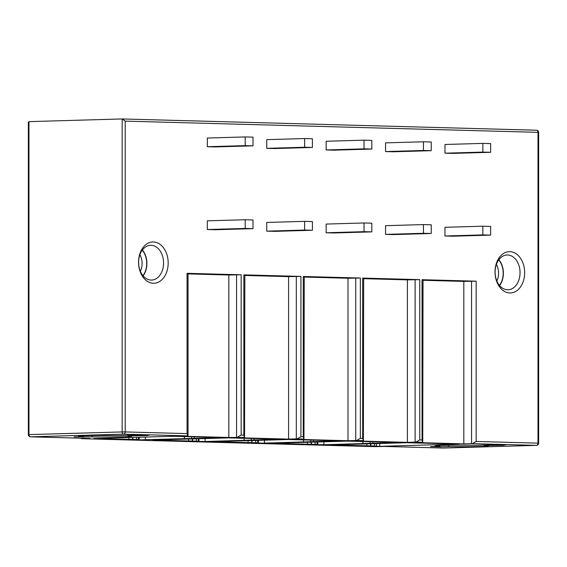 <?xml version="1.0" encoding="UTF-8"?>
<svg xmlns="http://www.w3.org/2000/svg" width="567" height="567" viewBox="0 0 567 567"><rect width="100%" height="100%" fill="white"/><g stroke="black" fill="none" stroke-linecap="round" stroke-linejoin="round"><path stroke-width="0.85" d="M140.368 271.267A13.863 9.937 88.4 0 0 142.097 263.499A13.863 9.937 88.4 0 0 139.893 254.739M142.99 275.675A17.123 12.276 88.4 0 0 146.711 263.499A17.123 12.276 88.4 0 0 142.253 250.182M142.395 249.997A17.393 12.467 -91.6 0 1 146.91 263.506A17.393 12.467 -91.6 0 1 143.139 275.853M138.624 262.344A17.393 12.467 -91.6 0 1 150.595 245.298A17.393 12.467 -91.6 0 1 163.572 263.024A17.393 12.467 -91.6 0 1 151.602 280.07A17.393 12.467 -91.6 0 1 138.624 262.344M138.561 262.216A20.653 14.806 -91.6 0 1 153.374 241.974A20.653 14.806 -91.6 0 1 168.186 263.024A20.653 14.806 -91.6 0 1 153.374 283.266A20.653 14.806 -91.6 0 1 138.561 262.216M423.039 280.289L463.82 281.402L476.16 281.175L422.054 279.701L423.039 279.772L422.741 442.274L422.054 439.992L422.054 279.701M30.462 436.824L89.82 438.44L30.526 436.824A2.176 1.559 -91.6 0 1 28.967 434.613L28.35 434.655A2.176 2.176 0 0 0 30.462 436.824A2.176 1.517 -88.4 0 0 30.526 436.824L123.712 434.145A2.176 1.517 -88.4 0 0 125.222 431.926L122.153 431.926A2.176 1.559 88.4 0 0 123.712 434.145L187.741 435.881L187.053 433.606L187.053 273.315L188.046 273.379L188.046 435.491L187.741 435.881L179.392 436.129L228.827 437.476L244.547 437.426L236.191 437.674L288.589 439.099L288.589 276.639L300.928 276.413L300.928 436.703L297.207 438.858L303.955 439.042L295.605 439.29L348.003 440.715L348.003 278.248L360.343 278.028L360.343 438.319L356.622 440.474L363.369 440.658L355.02 440.906L407.411 442.331L407.411 279.864L419.75 279.644L362.682 278.092L363.667 278.156L363.369 440.658L362.682 438.383L362.682 278.092M360.343 278.028L303.267 276.476L304.252 276.54L303.955 439.042L303.267 436.767L303.267 276.476M300.928 276.413L243.853 274.86L244.845 274.924L244.547 437.426L243.853 435.151L243.853 274.86M187.053 273.315L241.166 274.789L228.827 275.009L188.046 273.904M524.659 272.713A20.653 14.806 -91.6 0 1 509.846 292.962A20.653 14.806 -91.6 0 1 495.034 271.905A20.653 14.806 -91.6 0 1 509.846 251.663A20.653 14.806 -91.6 0 1 524.659 272.713M482.857 226.205L444.975 227.296L444.975 235.992L452.771 236.205L490.653 235.114L490.653 226.417L482.857 226.205L482.857 234.901L490.653 235.114M482.857 143.394L444.975 144.486L444.975 153.182L452.771 153.395L490.653 152.303L490.653 143.607L482.857 143.394L482.857 152.091L490.653 152.303M423.443 224.589L385.56 225.68L385.56 234.377L393.356 234.589L431.239 233.498L431.239 224.801L423.443 224.589L423.443 233.285L431.239 233.498M423.443 141.785L385.56 142.87L385.56 151.566L393.356 151.779L431.239 150.687L431.239 141.998L423.443 141.785L423.443 150.475L431.239 150.687M364.028 222.973L326.153 224.064L326.153 232.761L333.949 232.973L371.824 231.882L371.824 223.185L364.028 222.973L364.028 231.669L371.824 231.882M364.028 140.169L326.153 141.261L326.153 149.95L333.949 150.163L371.824 149.071L371.824 140.382L364.028 140.169L364.028 148.859L371.824 149.071M304.621 221.357L266.738 222.448L266.738 231.145L274.534 231.357L312.417 230.266L312.417 221.569L304.621 221.357L304.621 230.053L312.417 230.266M304.621 138.554L266.738 139.645L266.738 148.334L274.534 148.547L312.417 147.455L312.417 138.766L304.621 138.554L304.621 147.243L312.417 147.455M245.206 219.748L207.324 220.832L207.324 229.529L215.12 229.741L253.002 228.65L253.002 219.953L245.206 219.748L245.206 228.437L253.002 228.65M245.206 136.938L207.324 138.029L207.324 146.718L215.12 146.931L253.002 145.839L253.002 137.15L245.206 136.938L245.206 145.634L253.002 145.839M520.045 272.713A17.393 12.467 -91.6 0 1 508.075 289.765A17.393 12.467 -91.6 0 1 495.097 272.04A17.393 12.467 -91.6 0 1 507.068 254.987A17.393 12.467 -91.6 0 1 520.045 272.713M499.612 285.548A17.393 12.467 88.4 0 0 503.383 273.195A17.393 12.467 88.4 0 0 498.868 259.686M499.463 285.364A17.123 12.276 88.4 0 0 503.184 273.188A17.123 12.276 88.4 0 0 498.726 259.877M496.841 280.956A13.863 9.937 88.4 0 0 498.57 273.195A13.863 9.937 88.4 0 0 496.366 264.428M89.933 438.44L81.676 438.681L375.623 446.668L383.88 446.435L443.288 448.05L536.474 445.364A2.176 1.559 88.4 0 0 536.538 445.364A2.176 2.176 0 0 0 538.65 443.188L537.991 443.146A2.176 1.517 91.6 0 1 536.474 445.364L471.553 443.642L471.553 281.175M288.589 439.099L296.314 438.879L296.314 276.413M297.207 438.858L296.314 438.879M348.003 440.715L355.729 440.495L355.729 278.028M356.622 440.474L355.729 440.495M407.411 442.331L415.136 442.104L415.136 279.644M419.75 279.644L419.75 439.935L416.029 442.09L415.136 442.104M471.553 443.642L463.82 443.862L414.392 442.522L422.741 442.274L416.029 442.09M317.109 442.154L317.109 444.408L314.614 444.599L323.927 444.734L399.77 442.416L347.443 441.126L271.529 443.309L279.354 443.536L279.354 443.082M317.109 444.408L279.354 443.536M257.694 440.538L257.694 442.792L255.2 442.983L264.513 443.118L340.356 440.807L288.029 439.51L212.115 441.693L219.946 441.92L219.946 441.466M257.694 442.792L219.946 441.92M198.287 438.922L198.287 441.176L195.792 441.367L205.098 441.502L280.948 439.191L228.614 437.894L152.707 440.077L160.532 440.304L160.532 439.857M198.287 441.176L160.532 440.304M138.49 439.553L93.761 438.553L173.311 436.264L222.172 437.632L139.184 439.879L135.995 439.744L138.49 439.553L138.49 437.263M484.14 444.769L484.388 445.549A26.635 0.744 0 0 1 488.35 445.931A26.635 0.744 0 0 1 475.174 446.583A26.635 0.744 0 0 1 448.398 446.583L448.809 445.286M484.388 445.549L503.666 445.258L498.988 445.13L505.807 444.932L496.451 444.677L475.033 445.293A26.635 0.744 0 0 0 435.08 445.931A26.635 0.744 0 0 0 439.042 446.335L430.544 446.576L439.9 446.831L448.398 446.583M82.569 436.64A26.635 0.744 0 0 1 78.607 436.243A26.635 0.744 0 0 1 118.56 435.605L139.978 434.988L149.334 435.243L142.515 435.442L147.193 435.562L127.915 435.86A26.635 0.744 0 0 1 131.877 436.243A26.635 0.744 0 0 1 118.701 436.895A26.635 0.744 0 0 1 91.925 436.895L74.071 436.888L82.569 436.64L82.817 435.846M376.509 443.763L376.509 446.023L373.915 446.215L379.748 446.328L459.298 444.039L406.815 442.735L330.901 444.925L338.775 445.152L338.775 444.698M376.509 446.023L338.775 445.152M379.748 446.328L379.748 443.663M370.57 446.031L370.57 443.784M347.55 445.159L347.55 444.443M476.16 281.175L476.16 441.466L472.439 443.621M243.853 435.151L241.166 435.08L237.445 437.235M363.667 278.68L407.411 279.864M372.902 443.323L372.902 441.686M370.095 443.245L370.095 441.615M362.901 443.458L362.901 441.629M463.82 443.862L463.82 281.402M304.252 277.065L348.003 278.248M313.494 441.707L313.494 440.077M310.688 441.629L310.688 439.999M303.487 441.842L303.487 440.013M244.845 275.449L288.589 276.639M254.08 440.091L254.08 438.461M251.273 440.02L251.273 438.383M244.072 440.226L244.072 438.397M132.614 439.56L132.614 437.433M132.884 439.46L132.884 437.426M136.569 439.418L136.569 437.32M184.431 438.603L184.431 436.774M191.625 438.397L191.625 436.845M194.275 438.468L194.275 436.831M228.827 437.476L228.827 275.009M476.16 441.466L537.991 443.146L537.991 132.345L538.65 132.387A2.176 2.176 0 0 0 536.538 130.219L536.538 130.219A2.176 1.517 91.6 0 1 537.991 132.345L125.222 121.125L125.222 431.926L187.053 433.606M122.274 118.957L536.474 130.219A2.176 1.517 91.6 0 1 536.538 130.219L122.21 118.95L125.222 121.125M28.967 121.636L122.153 118.95L122.153 431.926L28.967 434.613L28.967 121.636L28.35 122.295L28.35 434.655M81.676 438.681L80.62 438.192M439.9 446.831L439.9 445.513M439.29 445.542L439.042 446.335M498.988 445.13L498.988 444.748M492.688 445.57L492.688 444.79M488.01 445.442L488.01 444.833M142.515 435.442L142.515 435.059M136.215 435.881L136.215 435.095M131.537 435.754L131.537 435.137M127.667 435.08L127.915 435.86M91.925 436.895L92.336 435.598M83.427 437.143L83.427 435.825M444.975 235.992L482.857 234.901M444.975 153.182L482.857 152.091M385.56 234.377L423.443 233.285M385.56 151.566L423.443 150.475M326.153 232.761L364.028 231.669M326.153 149.95L364.028 148.859M266.738 231.145L304.621 230.053M266.738 148.334L304.621 147.243M207.324 229.529L245.206 228.437M207.324 146.718L245.206 145.634M419.75 439.935L422.054 439.992M360.343 438.319L362.682 438.383M300.928 436.703L303.267 436.767M241.166 435.08L241.166 274.789M374.525 445.889L374.525 443.77M370.846 445.931L370.846 443.777M366.892 446.073L366.892 443.89M323.927 444.734L323.927 441.799M317.775 444.734L317.775 442.132M315.132 444.273L315.132 442.154M311.446 444.315L311.446 442.161M311.177 444.415L311.177 442.168M307.491 444.457L307.491 442.274M288.199 443.543L288.199 442.827M264.513 443.118L264.513 440.183M258.361 443.125L258.361 440.516M255.717 442.657L255.717 440.538M252.039 442.699L252.039 440.545M251.762 442.806L251.762 440.552M248.077 442.841L248.077 440.658M228.792 441.927L228.792 441.211M205.098 441.502L205.098 438.567M198.953 441.509L198.953 438.908M196.31 441.041L196.31 438.929M192.624 441.083L192.624 438.929M192.355 441.19L192.355 438.936M188.669 441.225L188.669 439.042M169.377 440.311L169.377 439.602M236.552 437.249L236.552 274.789M109.587 438.688L109.587 438.1M128.929 439.602L128.929 437.54M139.184 439.879L139.184 437.242M145.336 439.879L145.336 437.065M375.68 446.668L383.88 446.435L443.231 448.05A2.176 2.176 0 0 0 443.351 448.05L536.538 445.364M348.209 444.429L348.209 445.201M288.858 442.813L288.858 443.585M229.451 441.197L229.451 441.969M170.036 439.581L170.036 440.353M110.246 438.73L110.246 438.078M538.65 443.188L538.65 132.387"/></g></svg>
